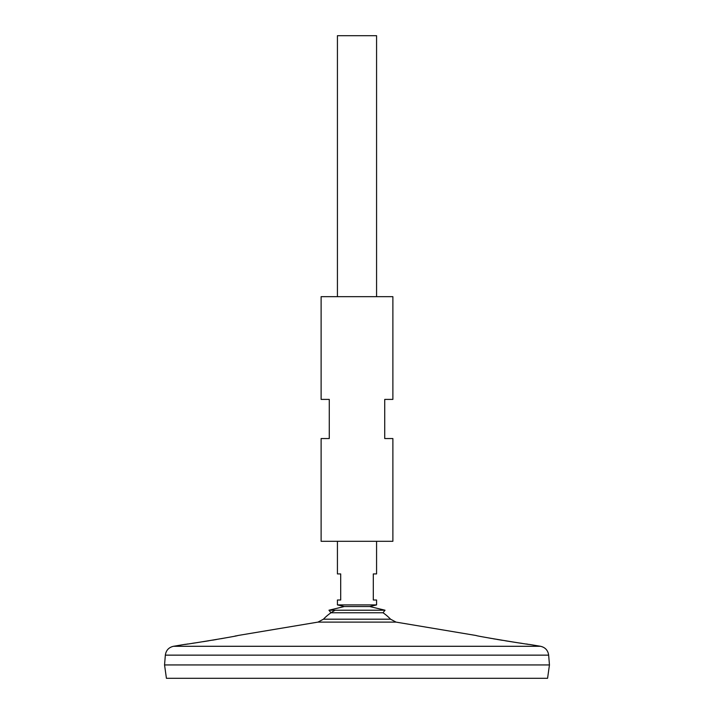 <?xml version="1.0" encoding="UTF-8"?>
<svg xmlns="http://www.w3.org/2000/svg" width="714" height="714" viewBox="0 0 714 714"><rect width="100%" height="100%" fill="white"/><g stroke="black" fill="none" stroke-linecap="round" stroke-linejoin="round"><path stroke-width="1.07" d="M184.774 644.403L184.596 644.43C183.007 645.063 239.422 635.79 237.682 635.54L317.962 622.108L396.038 622.108L390.549 619.19A46.214 46.214 0 0 0 383.007 612.764L385.042 610.22L369.718 606.534L344.282 606.534L337.427 604.91L376.573 604.91L376.573 600.01L373.306 600.01L373.306 573.922L376.573 573.922L376.573 541.301M383.007 612.764L330.993 612.764L328.958 610.22L344.282 606.534L369.718 606.534L376.573 604.91M385.042 610.22L328.958 610.22M392.878 296.658L321.121 296.658L321.121 399.403L329.27 399.403L329.27 438.548L321.121 438.548L321.121 541.301L392.878 541.301L392.878 438.548L384.73 438.548L384.73 399.403L392.878 399.403L392.878 296.658M192.405 643.305L194.976 642.921M202.919 641.716L208.783 640.779M212.576 640.163L216.324 639.53M221.197 638.682L227.043 637.62M234.924 636.103L236.53 635.781M184.935 644.376L185.72 644.269M186.631 644.144L187.755 643.983M396.038 622.108L476.318 635.54C474.596 635.79 530.984 645.063 529.404 644.43L540.516 646.286L173.484 646.286L184.596 644.43M527.941 644.224L526.272 643.983M522.023 643.368L519.747 643.028M516.07 642.484L505.441 640.815M502.353 640.315L496.792 639.378M495.462 639.146L493.044 638.727M491.473 638.45L488.403 637.888M390.549 619.19L323.451 619.19A46.214 46.214 0 0 1 335.196 610.22M165.345 655.14L548.655 655.14L549.45 664.93L164.55 664.93L165.345 655.14C166.041 650.338 168.754 647.384 173.484 646.286M549.45 664.957L164.55 664.957L166.424 678.3L547.576 678.3L549.45 664.957M376.573 296.658L376.573 35.7L337.427 35.7L337.427 296.658M337.427 541.301L337.427 573.922L340.694 573.922L340.694 600.01L337.427 600.01L337.427 604.91M317.962 622.108L323.451 619.19M548.655 655.14C547.959 650.338 545.246 647.384 540.516 646.286"/></g></svg>
